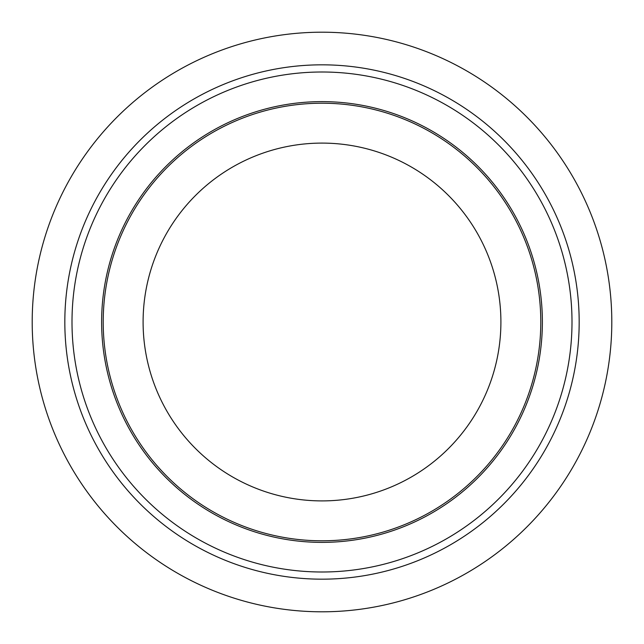 <?xml version="1.0" encoding="UTF-8"?>
<svg xmlns="http://www.w3.org/2000/svg" width="644" height="644" viewBox="0 0 644 644"><rect width="100%" height="100%" fill="white"/><g stroke="black" fill="none" stroke-linecap="round" stroke-linejoin="round"><path stroke-width="0.97" d="M611.8 322A289.8 289.8 0 0 1 322 611.8A289.8 289.8 0 0 1 32.2 322A289.8 289.8 0 0 1 322 32.2A289.8 289.8 0 0 1 611.8 322M143.097 322A178.903 178.903 0 0 0 322 500.903A178.903 178.903 0 0 0 500.903 322A178.903 178.903 0 0 0 322 143.097A178.903 178.903 0 0 0 143.097 322M103.209 322A218.791 218.791 0 0 0 322 540.791A218.791 218.791 0 0 0 540.791 322A218.791 218.791 0 0 0 322 103.209A218.791 218.791 0 0 0 103.209 322M64.827 322A257.173 257.173 0 0 0 322 579.173A257.173 257.173 0 0 0 579.173 322A257.173 257.173 0 0 0 322 64.827A257.173 257.173 0 0 0 64.827 322A257.173 257.173 0 0 1 322 64.827A257.173 257.173 0 0 1 579.173 322M542.377 322A220.377 220.377 0 0 0 322 101.623A220.377 220.377 0 0 0 101.623 322A220.377 220.377 0 0 0 322 542.377A220.377 220.377 0 0 0 542.377 322M71.999 322A250.001 250.001 0 0 0 322 572.001A250.001 250.001 0 0 0 572.001 322A250.001 250.001 0 0 0 322 71.999A250.001 250.001 0 0 0 71.999 322"/></g></svg>
